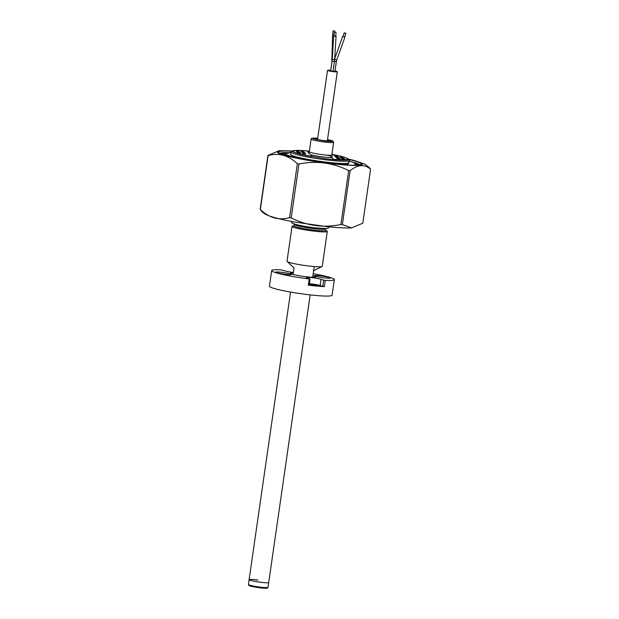 <?xml version="1.0" encoding="UTF-8"?>
<svg xmlns="http://www.w3.org/2000/svg" width="619" height="619" viewBox="0 0 619 619"><rect width="100%" height="100%" fill="white"/><g stroke="black" fill="none" stroke-linecap="round" stroke-linejoin="round"><path stroke-width="0.93" d="M310.158 294.899L268.716 582.51A9.904 0.928 -171.8 0 1 259.91 582.177A9.904 0.928 -171.8 0 0 268.716 582.51L268.019 587.323A9.904 0.928 -171.8 0 1 267.996 587.369L267.462 588.05A9.463 0.89 -171.8 0 1 259.059 587.686A9.463 0.89 -171.8 0 1 248.753 585.357L248.428 584.545A9.904 0.928 -171.8 0 1 248.42 584.491L249.109 579.686A9.904 0.928 -171.8 0 1 257.922 580.018M267.996 587.369A9.904 0.928 -171.8 0 1 259.214 586.982A9.904 0.928 -171.8 0 1 248.428 584.545M249.109 579.686A9.904 0.928 -171.8 0 0 259.91 582.177A9.904 0.928 -171.8 0 1 249.109 579.686L290.559 292.075M330.484 70.349A4.944 0.464 8.2 0 0 330.384 70.334A4.944 0.464 8.2 0 0 327.513 70.349A4.944 0.464 8.2 0 0 334.438 71.773A4.944 0.464 8.2 0 0 337.309 71.758A4.944 0.464 8.2 0 0 334.987 71.023M336.334 61.637L334.933 71.402L333.037 71.216M344.644 37.047L342.965 36.451M344.28 32.792L345.959 33.38L344.28 32.792M344.28 32.784L342.957 36.513L344.628 37.101L345.959 33.38M335.769 35.979L334.361 36.413L333.989 35.871M332.937 71.208L330.678 70.922L332.271 59.331L333.68 36.072M335.475 32.142L334.206 32.289L335.475 32.142M334.206 32.289L333.981 36.088L334.484 36.343L335.753 36.196L335.985 32.397M330.701 70.775L332.109 61.026M334.051 34.865L332.565 34.904L331.846 60.917M332.86 34.857L332.952 30.965L334.732 31.004L334.709 32.103M349.309 160.46A29.48 2.778 8.2 0 1 323.095 159.47A29.48 2.778 8.2 0 1 291.1 152.398A29.48 2.778 8.2 0 1 290.953 152.05L290.628 154.293A29.48 2.778 8.2 0 0 290.775 154.634A29.48 2.778 8.2 0 0 321.099 161.482A29.48 2.778 8.2 0 0 348.992 162.704L349.302 160.05L348.69 159.106L345.634 157.698M284.191 153.698L283.92 154.936M355.252 165.211L355.716 164.267L355.329 163.95M284.639 155.152A36.111 3.397 8.2 0 1 283.928 154.324L285.692 152.893L290.891 152.498L285.227 153.899C285.491 155.601 306.304 160.205 323.335 162.325L347.917 164.476L349.248 160.925M354.494 165.219A36.111 3.397 8.2 0 0 355.407 164.623L354.122 162.751L349.248 160.909M309.361 151.222L307.14 151.005L309.361 151.222M294.706 150.487L292.563 151.825L300.532 154.394L323.133 158.387C337.2 160.375 350.965 160.716 348.335 159.013L346.153 157.899M327.521 139.67A9.208 0.867 -171.8 0 1 331.629 141.016A9.208 0.867 -171.8 0 1 323.443 140.683A9.208 0.867 -171.8 0 1 313.407 138.393A9.208 0.867 -171.8 0 1 317.733 138.254M332.751 141.047L327.536 139.538L332.937 141.031L333.641 142.277A11.374 1.068 -171.8 0 1 323.52 141.898A11.374 1.068 8.2 0 1 311.179 139.167A11.374 1.068 8.2 0 1 311.117 139.035L311.891 138.122L317.748 138.122L313.144 138.749L323.567 140.815C329.679 141.565 332.736 141.643 332.751 141.047M327.49 139.886A7.32 0.689 -171.8 0 1 329.734 140.645A7.32 0.689 -171.8 0 1 329.726 140.784A7.32 0.689 -171.8 0 1 323.257 140.482A7.32 0.689 -171.8 0 1 315.311 138.726A7.32 0.689 -171.8 0 1 315.295 138.71A7.32 0.689 -171.8 0 1 317.694 138.478M327.513 139.747A8.449 0.797 -171.8 0 1 330.84 140.792A8.449 0.797 -171.8 0 1 330.886 140.892A8.449 0.797 -171.8 0 1 322.886 140.536A8.449 0.797 -171.8 0 1 314.204 138.579A8.449 0.797 -171.8 0 1 314.158 138.478A8.449 0.797 -171.8 0 1 317.717 138.339M315.775 138.973A6.925 0.65 -171.8 0 1 317.632 138.919M327.428 140.327A6.925 0.65 -171.8 0 1 329.192 140.908M350.122 170.72L342.353 224.627L351.623 227.877L362.811 223.173L370.58 169.266C364.576 164.02 357.751 164.507 350.122 170.72A52.035 4.898 -171.8 0 1 348.675 170.612C332.89 162.681 316.324 160.476 298.969 164.004A52.035 4.898 -171.8 0 1 297.352 163.702C288.415 155.284 278.666 152.591 268.104 155.632A52.035 4.898 -171.8 0 1 268.012 155.531A52.035 4.898 -171.8 0 1 267.926 155.439L279.115 150.727L291.874 150.951M370.58 169.266L369.148 167.378L364.908 164.197L354.911 160.661L348.745 159.145M268.104 155.632L260.344 209.539A52.035 4.898 -171.8 0 1 260.243 209.439A52.035 4.898 -171.8 0 1 260.158 209.346L267.926 155.439M342.353 224.627A52.035 4.898 -171.8 0 1 340.907 224.519L348.675 170.612M298.969 164.004L291.201 217.911C306.993 225.842 323.559 228.047 340.907 224.519M291.201 217.911A52.035 4.898 -171.8 0 1 289.584 217.609L297.352 163.702M260.344 209.539C269.304 217.965 279.045 220.65 289.584 217.609M349.039 159.462A41.752 3.931 -171.8 0 1 360.985 163.578A41.752 3.931 -171.8 0 1 361.101 164.267A41.752 3.931 -171.8 0 1 320.557 162.178A41.752 3.931 -171.8 0 1 278.751 152.638A41.752 3.931 -171.8 0 1 278.573 152.375A41.752 3.931 -171.8 0 1 291.495 151.168M280.198 153.558A40.839 3.846 -171.8 0 1 285.011 153.11M354.718 163.153A40.839 3.846 -171.8 0 1 359.206 164.94M351.623 227.877C347.924 228.132 340.891 228.04 327.219 226.662L296.006 222.252C285.785 220.441 277.699 218.615 271.764 216.766C264.762 214.306 264.05 213.586 261.597 211.234L260.158 209.346M327.296 231.421L322.267 266.317A17.804 1.679 -171.8 0 1 322.073 266.518A17.804 1.679 -171.8 0 1 304.401 265.443A17.804 1.679 -171.8 0 1 287.139 261.489A17.804 1.679 -171.8 0 1 287.1 261.45A17.804 1.679 -171.8 0 1 287.015 261.241L292.044 226.345A17.804 1.679 8.2 0 0 292.129 226.546A17.804 1.679 8.2 0 0 310.444 230.686A17.804 1.679 8.2 0 0 327.296 231.421A17.804 1.679 8.2 0 0 327.203 231.212A17.804 1.679 8.2 0 0 325.834 230.516M325.408 228.527L325.354 228.906A15.529 1.462 8.2 0 1 310.661 228.256A15.529 1.462 8.2 0 1 294.69 224.651A15.529 1.462 8.2 0 1 294.613 224.473L293.886 225.494A16.326 1.54 8.2 0 0 293.716 225.896A17.804 1.679 8.2 0 0 292.044 226.345M293.716 225.896A16.326 1.54 8.2 0 0 311.427 229.819A16.326 1.54 8.2 0 0 325.865 230.175A16.326 1.54 8.2 0 0 325.764 230.082A16.326 1.54 8.2 0 0 325.733 230.067L325.354 228.906M293.321 272.917A12.86 1.207 8.2 0 0 290.28 273.258A12.86 1.207 8.2 0 0 299.356 275.741A12.86 1.207 8.2 0 0 315.736 276.925A12.86 1.207 8.2 0 0 312.92 275.741M309.252 284.214A4.256 0.402 -171.8 0 1 314.467 284.694A4.256 0.402 -171.8 0 1 317.47 285.514A4.256 0.402 -171.8 0 1 312.053 285.127A4.256 0.402 -171.8 0 1 309.221 284.446M323.691 280.144L325.246 280.384L324.348 286.628L322.785 286.38L323.691 280.144L321.052 279.301A7.915 0.743 8.2 0 0 316.41 278.271A7.915 0.743 8.2 0 0 306.328 277.544A7.915 0.743 8.2 0 0 307.264 278.039L310.011 278.952L309.113 285.189L308.332 285.166L309.229 278.929L310.011 278.952M322.785 286.38L320.155 285.537A7.915 0.743 8.2 0 0 315.512 284.508A7.915 0.743 8.2 0 0 309.33 283.695M293.383 272.468A7.915 0.743 8.2 0 1 284.964 270.882L280.771 269.791A31.662 2.979 8.2 0 0 271.671 270.573L269.427 286.171A31.662 2.979 8.2 0 0 291.766 292.284A31.662 2.979 8.2 0 0 332.094 295.201L334.345 279.602A31.662 2.979 8.2 0 0 313.214 273.699M271.671 270.573A31.662 2.979 8.2 0 0 294.017 276.693A31.662 2.979 8.2 0 0 309.229 278.929M320.155 277.258A7.915 0.743 8.2 0 0 330.237 277.985A7.915 0.743 8.2 0 0 324.65 276.453A7.915 0.743 8.2 0 0 314.576 275.726A7.915 0.743 8.2 0 0 320.155 277.258M281.366 273.722A7.915 0.743 8.2 0 0 291.448 274.457A7.915 0.743 8.2 0 0 285.862 272.925A7.915 0.743 8.2 0 0 275.78 272.198A7.915 0.743 8.2 0 0 281.366 273.722M325.246 280.384A31.662 2.979 8.2 0 0 334.345 279.602M324.348 286.628A31.662 2.979 -171.8 0 1 308.332 285.166M284.701 153.264A40.065 3.768 8.2 0 0 281.173 153.628L281.119 153.961M358.695 165.01A40.065 3.768 8.2 0 0 354.973 163.393M281.173 153.628L280.43 153.504M292.903 223.258A17.518 1.648 8.2 0 0 305.384 226.469A17.518 1.648 8.2 0 0 314.46 227.777L325.323 228.527L328.109 228.125L329.455 226.887M302.637 151.701L303.558 151.825L302.637 151.701M303.859 151.763L301.027 151.392L303.859 151.763M297.971 152.908L300.757 153.473L299.704 153.032L300.586 153.055L297.754 152.669L299.302 153.203M299.325 153.001L300.788 153.28M297.05 151.91L299.712 152.112L297.027 152.112L300.354 152.808L297.105 151.965L298.257 152.22L297.476 152.475M297.484 152.382L300.416 152.87L297.538 152.436L298.66 152.885L297.948 152.885M296.88 151.779L299.704 152.096L296.865 151.879M297.097 152.011L298.01 152.181L297.081 152.112M298.838 151.384L295.913 150.904L299.155 151.5L296.323 151.129L298.35 151.632L296.857 151.531M303.968 153.38L303.047 153.195L303.968 153.396M305.082 153.659L303.952 153.504M303.898 153.311L303.287 153.326M305.105 153.798L302.908 153.458L305.152 153.721M305.175 153.543L304.262 153.357L305.175 153.543M305.438 153.473L302.614 153.102L305.438 153.473M302.614 153.102L303.581 153.613L303.155 153.752L305.09 153.907M302.652 152.715L305.082 153.055L302.606 152.746M303.457 152.87L302.869 152.8M303.937 152.088L301.004 151.585L304.2 152.104L302.374 152.034M302.923 152.119L304.122 152.32M304.231 152.135L301.407 151.794L304.231 152.173M312.146 156.437L307.024 150.889A27.7 2.608 8.2 0 0 292.888 151.137A27.7 2.608 8.2 0 0 312.146 156.437L312.115 156.63A27.7 2.608 8.2 0 1 292.857 151.33L292.888 151.137M304.393 152.39L302.382 152.119M302.335 152.444L304.896 152.854L302.335 152.444M303.48 153.11L304.788 153.172M303.132 153.071L305.26 153.288L302.807 152.878M302.552 153.04L303.008 153.102M304.269 153.319L303.117 153.172M305.059 153.837L305.562 153.961M299.116 151.431L296.13 150.943L299.116 151.431M299.488 152.096L298.219 151.98M304.231 153.736L303.573 153.651M304.324 153.427L305.105 153.504M303.488 152.924L304.695 153.086M301.615 152.019L302.374 152.158M302.366 152.228L304.215 152.568M304.045 152.707L303.403 152.661M303.836 153.094L304.285 153.195M303.883 153.466L302.714 153.311M298.985 151.841L297.329 151.616L299.163 151.74M296.687 151.516L297.259 151.647M303.898 153.35L303.403 153.241M302.552 151.833L303.503 151.988M303.89 152.483L301.824 152.251L303.89 152.483M297.584 151.183L298.466 151.322M297.6 150.974L298.513 151.152L297.6 150.974M296.385 150.812L297.306 150.997L296.385 150.812M298.768 151.09L295.944 150.711L298.768 151.09M342.702 157.706L340.628 157.497L342.694 157.737M343.607 158.077L343.096 158.015M338.284 158.603L337.765 158.541M336.875 157.83L339.444 158.247L336.875 157.83M336.504 157.783L336.984 158.155M337.432 157.574L337.038 157.52L337.432 157.574M338.276 157.528L335.753 156.971L338.198 157.404M338.384 157.543L337.494 157.636M338.299 157.388L337.781 157.721M335.753 156.971L336.241 157.342M336.798 156.924L336.272 156.917M336.705 156.437L335.041 156.228L336.705 156.437M335.993 156.437L338.152 156.886L335.993 156.468M337.719 156.607L336.326 156.53M336.744 156.042L334.678 155.802L336.744 156.042M337.502 156.22L334.809 155.949L337.463 156.321M336.991 155.624L334.159 155.245L336.991 155.624M334.686 155.539L335.421 155.771M334.67 155.415L334.028 155.33L334.693 155.501M336.844 155.47L333.904 154.967L336.829 155.601M336.272 155.323L333.873 155.16L336.388 155.539M331.9 154.355A27.7 2.608 8.2 0 1 336.287 155.23L336.279 155.284M330.237 155.887L333.548 159.478A27.7 2.608 8.2 0 0 347.692 159.23L347.716 159.037A27.7 2.608 8.2 0 0 336.705 155.315M329.873 155.268L333.548 159.478M333.579 159.284A27.7 2.608 8.2 0 0 347.716 159.037M336.31 156.429L335.552 156.274M334.809 155.949L335.297 156.321M338.106 156.878L336.666 156.909M336.372 157.373L338.879 157.636L337.247 157.698M336.148 157.226L336.844 157.412M336.442 157.381L336.914 157.659M336.357 157.505L337.193 157.644M335.908 157.187L337.827 157.574M339.63 158.449L336.868 158.038L339.63 158.449L338.237 158.449M337.123 158.185L339.599 158.642M337.1 158.309L337.587 158.224M337.185 158.193L338.175 158.441M337.781 158.975L339.529 159.276M341.843 157.249L340.38 157.056M341.201 157.017L341.866 157.056M342.4 157.125L339.885 156.785L342.377 157.334M342.539 157.311L340.202 157.017L342.524 157.404M342.934 158.131L342.075 157.946L342.934 158.131M343.421 158.201L340.999 157.876L342.725 158.24M342.106 157.752L342.957 157.938L342.106 157.752M341.858 157.721L340.76 157.845L341.634 158.054M343.429 158.216L341.177 158.031L343.398 158.325M343.398 158.356L341.92 158.093M341.905 158.155L340.976 158.046M341.889 158.286L340.999 157.876M343.383 158.572L342.547 158.387M343.398 158.495L344.373 158.681L343.39 158.549M341.386 158.456L343.855 158.789M343.189 158.828L341.804 158.905M344.876 158.998L343.174 158.967M343.166 158.998L344.087 159.23L343.166 159.029M343.328 158.743L343.847 158.897M343.591 158.843L342.748 158.665M341.177 158.232L342.547 158.41M343.127 158.518L343.63 158.657M341.394 158.41L343.383 158.619M343.181 158.162L342.005 158.108M340.187 157.102L340.992 157.017M339.568 159.315L338.361 159.238M339.336 158.905L338.694 158.859M337.765 158.774L338.601 158.89M337.355 158.271L336.837 158.232M338.593 158.093L337.951 158.046M337.022 157.961L337.85 158.077M336.604 157.458L336.094 157.419M337.842 157.288L337.2 157.234M336.272 157.149L337.1 157.265M336.759 156.839L338.082 157.033M336.674 156.87L336.009 156.708L336.674 156.824M335.467 156.298L335.9 156.39M335.722 155.942L335.328 155.895M335.366 155.934L335.761 155.988M336.109 155.779L336.984 155.849M336.898 156.259L336.256 156.212M337.904 156.808L337.123 156.669M336.31 156.955L336.775 157.087M337.254 157.45L336.496 157.296M337.285 157.497L338.663 157.628M337.417 157.528L337.935 157.613M338.005 158.263L337.247 158.108M338.028 158.309L339.235 158.472M337.804 158.58L338.268 158.704M338.755 159.075L337.989 158.921M338.779 159.122L340.164 159.253M337.904 158.944L338.338 159.037M340.11 156.739L342.044 156.731L339.901 156.653M340.411 156.855L341.123 156.87M342.825 157.806L341.44 157.512M341.123 157.721L341.719 157.574L340.334 157.28L341.719 157.574M340.783 157.628L340.303 157.474M341.843 157.845L341.363 157.783M343.197 158L343.584 158.054M341.541 157.381L342.322 157.543L341.541 157.381M341.649 157.505L342.315 157.559M341.51 157.582L342.292 157.737M340.837 157.543L341.618 157.698M339.189 158.688L337.115 158.449L339.189 158.688M337.688 157.064L335.622 156.831L337.688 157.064M335.459 155.81L335.854 155.864M336.751 59.95L336.341 61.652L334.438 61.467M344.907 37.202L336.759 59.958L334.655 59.254M332.271 59.331L334.647 59.47L334.438 61.513L332.086 61.173M308.192 153.117L309.291 151.709A11.374 1.068 8.2 0 0 309.353 151.841A11.374 1.068 8.2 0 0 321.694 154.572A11.374 1.068 8.2 0 0 331.815 154.951L333.641 142.277M310.606 154.765A13.355 1.253 8.2 0 0 321.617 156.739A13.355 1.253 8.2 0 0 331.769 157.551M330.213 155.864A13.355 1.253 8.2 0 0 326.917 155.129M348.876 159.276A42.889 4.039 -171.8 0 1 362.1 163.726A42.889 4.039 -171.8 0 1 324.17 162.782A42.889 4.039 -171.8 0 1 277.629 152.491A42.889 4.039 -171.8 0 1 291.704 151.036M279.641 153.272A40.893 3.846 -171.8 0 1 287.456 152.622M352.505 162A40.893 3.846 -171.8 0 1 359.817 164.832M359.569 164.878A40.839 3.846 8.2 0 0 353.82 162.58M286.032 152.816A40.839 3.846 8.2 0 0 279.865 153.396M320.155 285.537L321.052 279.301M293.097 274.441L294.04 267.888M299.666 228.852L299.813 227.831M312.703 277.266L314.243 266.572M319.272 231.676L319.419 230.663M337.309 71.758L327.343 140.892M327.513 70.349L317.555 139.484M334.693 58.697L342.671 36.397M334.438 61.513L333.03 71.262M334.647 59.47L336.055 36.219M284.283 153.589L282.566 154.487M356.676 165.172L355.275 163.818M290.953 152.05L291.928 150.928L295.263 150.44M309.291 151.709L311.117 139.035M331.815 154.951L332.473 156.615M313.539 270.766L322.073 266.518M294.133 267.965L287.139 261.489M291.247 221.378L291.866 222.654C291.92 223.567 296.431 224.836 305.384 226.469"/></g></svg>
